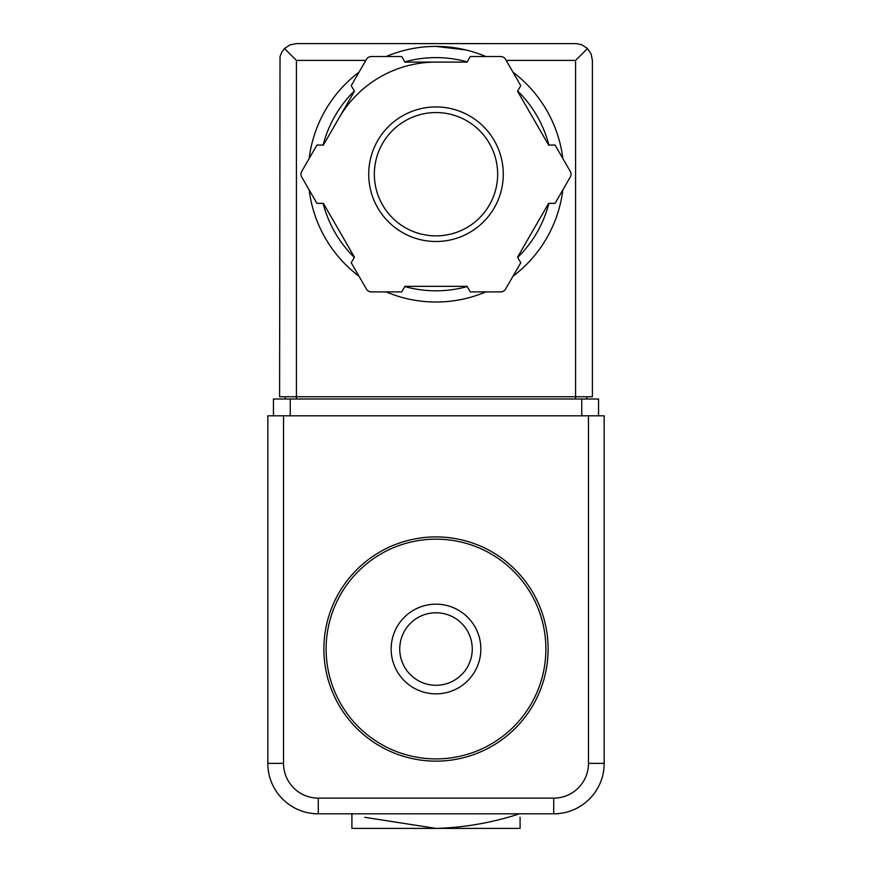 <?xml version="1.0" encoding="UTF-8"?>
<svg xmlns="http://www.w3.org/2000/svg" width="872" height="872" viewBox="0 0 872 872"><rect width="100%" height="100%" fill="white"/><g stroke="black" fill="none" stroke-linecap="round" stroke-linejoin="round"><path stroke-width="1.31" d="M520.083 813.62C492.538 822.667 464.514 827.593 436 828.4L520.083 828.4L520.083 817.315M351.917 813.62L351.917 828.4L436 828.4L364.736 817.315M436 539.147A109.872 109.872 0 0 1 531.157 703.955A109.872 109.872 0 0 1 340.843 703.955A109.872 109.872 0 0 1 436 539.147M436 536.901A112.117 112.117 0 0 1 533.097 705.077A112.117 112.117 0 0 1 338.903 705.077A112.117 112.117 0 0 1 436 536.901M436 612.765A36.242 36.242 0 0 1 467.392 667.145A36.242 36.242 0 0 1 404.608 667.145A36.242 36.242 0 0 1 436 612.765M436 604.176A44.843 44.843 0 0 1 474.837 671.44A44.843 44.843 0 0 1 397.163 671.44A44.843 44.843 0 0 1 436 604.176M283.52 763.371L267.824 763.371L267.824 415.824L283.52 415.824L283.52 763.371A34.76 34.76 0 0 0 318.28 798.131L318.28 813.827L553.72 813.827A50.456 50.456 0 0 0 604.176 763.371L604.176 415.824L588.48 415.824L588.48 763.371L604.176 763.371A50.456 50.456 0 0 1 553.72 813.827L553.72 798.131L318.28 798.131M267.824 763.371A50.456 50.456 0 0 0 318.28 813.827A50.456 50.456 0 0 1 267.824 763.371M465.953 49.966L436 46.401A127.813 127.813 0 0 1 485.846 56.527A127.813 127.813 0 0 0 386.154 56.527A127.813 127.813 0 0 1 436 46.401M365.804 60.419L296.415 60.419L284.523 48.527L281.7 52.287L280.021 56.68L279.596 396.76L296.415 396.76L296.415 399.005M284.523 48.527L289.984 44.875L296.415 43.6L576.523 43.622L582.016 44.875L587.477 48.527L575.585 60.419L506.196 60.419M587.477 48.527L591.118 53.977L592.404 60.419L592.404 396.76L296.415 396.76L296.415 60.419M290.256 415.824L273.437 415.824L273.437 399.005L290.256 399.005L290.256 415.824L598.563 415.824L598.563 399.005L290.256 399.005M285.209 396.76L285.209 399.005M586.791 396.76L586.791 399.005M338.903 118.156A112.117 112.117 0 0 1 436 62.097M512.998 72.202A127.813 127.813 0 0 1 562.843 158.541A127.813 127.813 0 0 0 512.998 72.202M562.843 189.889A127.813 127.813 0 0 1 512.998 276.228A127.813 127.813 0 0 0 562.843 189.889M485.846 291.902A127.813 127.813 0 0 1 386.154 291.902A127.813 127.813 0 0 0 485.846 291.902M359.002 276.228A127.813 127.813 0 0 1 309.157 189.889A127.813 127.813 0 0 0 359.002 276.228M309.157 158.541A127.813 127.813 0 0 1 359.002 72.202A127.813 127.813 0 0 0 309.157 158.541M316.939 145.068L301.723 171.413A5.603 5.603 0 0 0 301.723 177.016L316.939 203.361L323.37 203.361L354.446 257.175L351.22 262.755L366.436 289.101A5.603 5.603 0 0 0 371.287 291.902L401.709 291.902L404.935 286.332L467.065 286.332L470.291 291.902L500.713 291.902A5.603 5.603 0 0 0 505.564 289.101L520.78 262.755L517.554 257.175L548.63 203.361L555.061 203.361L570.277 177.016A5.603 5.603 0 0 0 570.277 171.413L555.061 145.068L548.63 145.068L517.554 91.244L520.78 85.674L505.564 59.329A5.603 5.603 0 0 0 500.713 56.527L470.291 56.527L467.065 62.097L404.935 62.097L401.709 56.527L371.287 56.527A5.603 5.603 0 0 0 366.436 59.329L351.22 85.674L354.446 91.244L323.37 145.068L316.939 145.068M436 112.553A61.661 61.661 0 0 1 489.399 205.04A61.661 61.661 0 0 1 382.601 205.04A61.661 61.661 0 0 1 436 112.553A61.661 61.661 0 0 1 489.399 205.04A61.661 61.661 0 0 1 382.601 205.04A61.661 61.661 0 0 1 436 112.553A61.661 61.661 0 0 1 489.399 205.04A61.661 61.661 0 0 1 382.601 205.04A61.661 61.661 0 0 1 436 112.553M553.72 798.131A34.76 34.76 0 0 0 588.48 763.371M581.744 399.005L581.744 415.824M575.585 60.419L575.585 399.005M404.793 61.868A116.597 116.597 0 0 1 467.207 61.868M517.696 91.015A116.597 116.597 0 0 1 548.891 145.068M548.891 203.361A116.597 116.597 0 0 1 517.696 257.414M467.207 286.561A116.597 116.597 0 0 1 404.793 286.561M354.305 257.414A116.597 116.597 0 0 1 323.109 203.361M323.109 145.068A116.597 116.597 0 0 1 354.305 91.015M436 106.94A67.264 67.264 0 0 1 494.261 207.852A67.264 67.264 0 0 1 377.74 207.852A67.264 67.264 0 0 1 436 106.94"/></g></svg>

